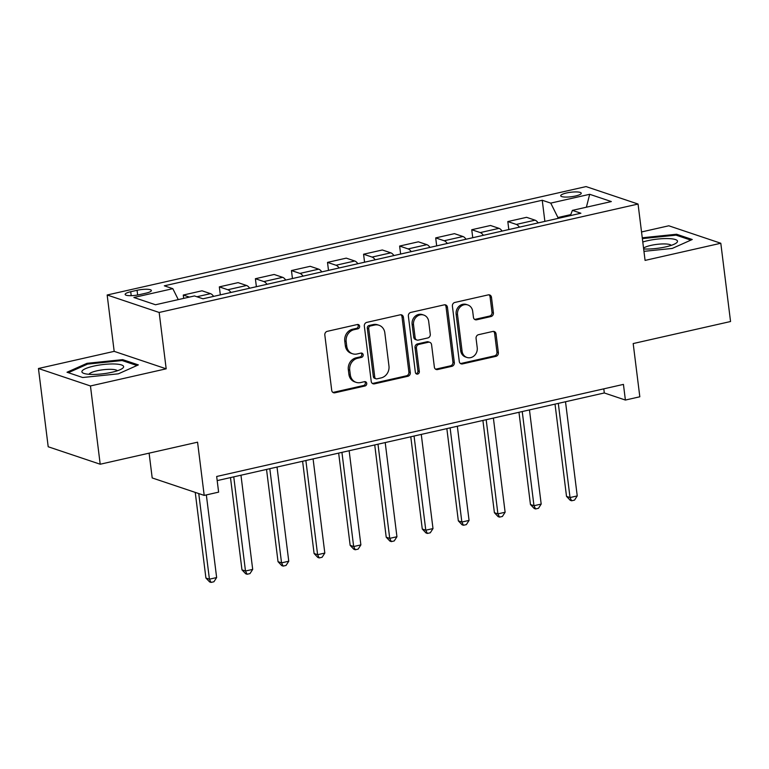 <?xml version="1.0" encoding="UTF-8"?>
<svg xmlns="http://www.w3.org/2000/svg" width="769" height="769" viewBox="0 0 769 769"><rect width="100%" height="100%" fill="white"/><g stroke="black" fill="none" stroke-linecap="round" stroke-linejoin="round"><path stroke-width="1.15" d="M359.613 326.219A2.22 1.971 108.6 0 0 357.364 324.518L327.277 331.333A3.172 2.816 108.6 0 0 324.826 335.044L331.718 390.354A3.172 2.816 108.6 0 0 334.938 392.786L365.025 385.98A2.22 1.971 108.6 0 0 365.458 381.722A2.22 1.971 108.6 0 0 364.487 381.674L360.594 382.558A10.151 9.026 108.6 0 1 356.134 382.347A10.151 9.026 108.6 0 1 350.308 374.772L349.732 370.168A10.151 9.026 108.6 0 1 357.566 358.277L361.459 357.402A2.22 1.971 108.6 0 0 361.901 353.144A2.22 1.971 108.6 0 0 360.93 353.096L357.027 353.98A10.151 9.026 108.6 0 1 352.577 353.769A10.151 9.026 108.6 0 1 346.742 346.194L346.175 341.59A10.151 9.026 108.6 0 1 354.009 329.699L357.902 328.824A2.22 1.971 108.6 0 0 359.613 326.219M352.577 353.769L351.173 353.298A10.151 9.026 108.6 0 1 345.339 345.723L344.762 341.119A10.151 9.026 108.6 0 1 352.606 329.228L356.499 328.344A2.22 1.971 108.6 0 0 357.585 324.48M332.871 392.382A3.172 2.816 108.6 0 0 333.525 392.315L363.612 385.5A2.22 1.971 108.6 0 0 364.708 381.635M356.134 382.347L354.73 381.876A10.151 9.026 108.6 0 1 348.895 374.301L348.328 369.697A10.151 9.026 108.6 0 1 356.162 357.806L360.055 356.922A2.22 1.971 108.6 0 0 361.142 353.058M566.484 192.99A10.343 2.259 -7.1 0 0 560.716 195.778A10.343 2.259 -7.1 0 0 575.481 196.008A10.343 2.259 -7.1 0 0 581.249 193.221A10.343 2.259 -7.1 0 0 566.484 192.99M490.958 316.549A3.172 2.816 108.6 0 0 493.41 312.839L491.478 297.315A3.172 2.816 108.6 0 0 488.257 294.883L454.844 302.448A3.172 2.816 108.6 0 0 452.403 306.168L459.285 361.478A3.172 2.816 108.6 0 0 462.505 363.91L495.918 356.345A3.172 2.816 108.6 0 0 498.37 352.625L496.034 333.881A3.172 2.816 108.6 0 0 492.814 331.449L478.52 334.688A3.172 2.816 108.6 0 0 476.069 338.408L477.222 347.703A8.488 7.546 108.6 0 1 466.946 357.46A8.488 7.546 108.6 0 1 462.073 351.125L457.536 314.713A8.488 7.546 108.6 0 1 467.821 304.957A8.488 7.546 108.6 0 1 472.685 311.282L473.444 317.357A3.172 2.816 108.6 0 0 476.655 319.789L490.958 316.549L489.555 316.078A3.172 2.816 108.6 0 0 492.006 312.358L490.074 296.844A3.172 2.816 108.6 0 0 488.921 294.815M90.454 385.961L166.181 368.812L114.177 351.356L38.45 368.495L90.454 385.961L100.201 464.226L197.566 442.185L204.198 495.399L218.617 492.141L216.675 476.482L623.438 384.394L625.389 400.053L639.818 396.785L633.185 343.56L730.55 321.519L720.803 243.254L668.799 225.788L641.529 231.959M166.181 368.812L159.164 312.464L638.059 204.045L645.076 260.403L720.803 243.254M403.408 317.251A3.172 2.816 108.6 0 0 400.197 314.819L366.784 322.384A3.172 2.816 108.6 0 0 364.333 326.104L371.225 381.414A3.172 2.816 108.6 0 0 374.436 383.846L407.849 376.281A3.172 2.816 108.6 0 0 410.3 372.561L403.408 317.251L402.004 316.78A3.172 2.816 108.6 0 0 400.851 314.761M410.819 312.416L444.232 304.851A3.172 2.816 108.6 0 1 447.443 307.283L454.335 362.593A3.172 2.816 108.6 0 1 451.884 366.313L437.58 369.553A3.172 2.816 108.6 0 1 434.37 367.121L431.572 344.685A3.172 2.816 108.6 0 0 428.362 342.253L418.874 344.397A3.172 2.816 108.6 0 0 416.423 348.117L419.336 371.465A2.22 1.971 108.6 0 1 415.366 372.369L408.368 316.136A3.172 2.816 108.6 0 1 410.819 312.416M100.201 464.226L48.197 446.76L38.45 368.495M139.429 294.652L145.783 293.21A10.026 2.182 -7.1 0 0 151.368 290.509A10.026 2.182 -7.1 0 0 137.065 290.288L130.72 291.72A10.026 2.182 -7.1 0 0 125.136 294.421A10.026 2.182 -7.1 0 0 139.429 294.652M159.164 312.464L107.16 294.998L586.055 186.588L638.059 204.045M544.875 221.395L542.241 200.257L164.326 285.818L172.823 288.673L133.883 297.488L155.521 304.755L194.47 295.94L202.978 298.795L580.893 213.234L572.386 210.379L570.387 215.618M542.241 200.257L550.748 203.112L589.688 194.297L611.336 201.565L572.386 210.379M149.109 453.152L152.195 477.943L204.198 495.399M114.177 351.356L107.16 294.998M217.185 480.606L604.309 392.969L625.389 400.053M570.771 214.618L557.929 217.521L558.034 218.406M603.79 388.845L604.309 392.969M172.823 288.673L178.273 299.602M183.685 298.382L183.272 295.046L189.366 297.094M213.619 296.382A12.929 5.22 77.2 0 0 210.523 293.652L202.016 290.797L183.272 295.046M220.328 294.863L219.328 286.875L227.835 289.74A12.929 5.22 77.2 0 1 230.931 292.46M249.685 288.221A12.929 5.22 77.2 0 0 246.58 285.491L238.082 282.636L219.328 286.875M256.385 286.702L255.395 278.714L263.892 281.569A12.929 5.22 77.2 0 1 266.987 284.299M285.741 280.06A12.929 5.22 77.2 0 0 282.646 277.33L274.139 274.475L255.395 278.714M292.451 278.541L291.451 270.553L299.958 273.408A12.929 5.22 77.2 0 1 303.053 276.138M321.807 271.89A12.929 5.22 77.2 0 0 318.702 269.16L310.205 266.305L291.451 270.553M328.507 270.371L327.507 262.392L336.015 265.247A12.929 5.22 77.2 0 1 339.11 267.977M357.864 263.729A12.929 5.22 77.2 0 0 354.769 260.999L346.261 258.144L327.507 262.392M364.564 262.21L363.574 254.222L372.081 257.077A12.929 5.22 77.2 0 1 375.176 259.807M393.92 255.568A12.929 5.22 77.2 0 0 390.825 252.838L382.328 249.983L363.574 254.222M400.63 254.049L399.63 246.061L408.137 248.916A12.929 5.22 77.2 0 1 411.232 251.646M429.986 247.397A12.929 5.22 77.2 0 0 426.891 244.667L418.384 241.812L399.63 246.061M436.686 245.878L435.696 237.9L444.203 240.755A12.929 5.22 77.2 0 1 447.298 243.485M466.043 239.236A12.929 5.22 77.2 0 0 462.948 236.506L454.45 233.651L435.696 237.9M472.752 237.717L471.753 229.729L480.26 232.584A12.929 5.22 77.2 0 1 483.355 235.314M502.109 231.075A12.929 5.22 77.2 0 0 499.014 228.345L490.507 225.49L471.753 229.729M508.809 229.556L507.819 221.568L516.316 224.423A12.929 5.22 77.2 0 1 519.421 227.153M538.165 222.904A12.929 5.22 77.2 0 0 535.07 220.174L526.573 217.319L507.819 221.568M557.929 217.521L550.748 203.112M589.688 194.297L586.382 207.217M118.339 373.83L138.343 364.9L122.684 359.642L87.012 363.314L67.009 372.244L82.668 377.512L118.339 373.83M643.941 251.348L672.241 248.435L692.244 239.505L676.585 234.247L642.259 237.775M87.137 364.304L87.012 363.314M122.829 360.776L122.684 359.642M676.72 235.381L676.585 234.247M372.379 383.443A3.172 2.816 108.6 0 0 373.032 383.375L406.445 375.81A3.172 2.816 108.6 0 0 408.897 372.09L402.004 316.78M370.427 325.979A2.22 1.971 108.6 0 0 368.716 328.584L374.763 377.137A2.22 1.971 108.6 0 0 377.012 378.838L381.126 377.906A10.151 9.026 108.6 0 0 388.96 366.025L384.827 332.833A10.151 9.026 108.6 0 0 378.992 325.258A10.151 9.026 108.6 0 0 374.541 325.056L370.427 325.979L369.024 325.508A2.22 1.971 108.6 0 0 367.313 328.113L368.716 328.584M376.041 378.79L374.638 378.319A2.22 1.971 108.6 0 1 373.359 376.666L367.313 328.113M378.992 325.258L377.589 324.787A10.151 9.026 108.6 0 0 373.128 324.585L374.541 325.056M369.024 325.508L373.128 324.585M435.523 369.139A3.172 2.816 108.6 0 0 436.177 369.072L450.48 365.842A3.172 2.816 108.6 0 0 452.931 362.122L446.039 306.812A3.172 2.816 108.6 0 0 444.886 304.784M429.756 342.32L428.352 341.849A3.172 2.816 108.6 0 0 426.958 341.782L417.471 343.926A3.172 2.816 108.6 0 0 415.02 347.646L417.932 370.994L419.336 371.465M415.991 373.628A2.22 1.971 108.6 0 0 417.932 370.994M428.679 321.404A8.488 7.546 108.6 0 0 423.806 315.079A8.488 7.546 108.6 0 0 413.53 324.835L415.125 337.668A3.172 2.816 108.6 0 0 418.336 340.1L427.824 337.947A3.172 2.816 108.6 0 0 430.275 334.236L428.679 321.404M423.806 315.079L422.392 314.608A8.488 7.546 108.6 0 0 412.117 324.364L413.53 324.835M416.942 340.033L415.539 339.562A3.172 2.816 108.6 0 1 413.722 337.197L412.117 324.364M474.598 319.375A3.172 2.816 108.6 0 0 475.252 319.318L489.555 316.078M467.821 304.957L466.408 304.486A8.488 7.546 108.6 0 0 456.132 314.242L457.536 314.713M466.946 357.46L465.543 356.989A8.488 7.546 108.6 0 1 460.669 350.654L456.132 314.242M460.439 363.497A3.172 2.816 108.6 0 0 461.092 363.439L494.515 355.874A3.172 2.816 108.6 0 0 496.957 352.154L494.621 333.41A3.172 2.816 108.6 0 0 493.467 331.391M195.239 492.4L205.909 578.009L209.418 579.192L216.637 577.557L206.342 494.919M198.758 493.573L209.418 579.192L211.033 582.412L209.629 581.941L205.909 578.009M216.637 577.557L213.926 581.758L211.033 582.412M230.479 477.597L241.966 569.848L245.484 571.021L252.693 569.396L240.966 475.223M233.757 476.857L245.484 571.021L247.099 574.251L245.696 573.78L241.966 569.848M252.693 569.396L249.983 573.597L247.099 574.251M266.535 469.436L278.032 561.678L281.541 562.86L288.76 561.226L277.023 467.062M269.813 468.696L281.541 562.86L283.155 566.09L281.752 565.619L278.032 561.678M288.76 561.226L286.049 565.436L283.155 566.09M302.602 461.275L314.088 553.517L317.607 554.699L324.816 553.065L313.089 458.901M305.879 460.535L317.607 554.699L319.222 557.919L317.818 557.448L314.088 553.517M324.816 553.065L322.105 557.275L319.222 557.919M338.658 453.114L350.155 545.356L353.663 546.538L360.872 544.904L349.145 450.74M341.936 452.364L353.663 546.538L355.278 549.758L353.875 549.287L350.155 545.356M360.872 544.904L358.162 549.104L355.278 549.758M114.427 363.987A21.013 4.585 -7.1 0 0 89.3 367.265A21.013 4.585 -7.1 0 0 83.754 373.359A21.013 4.585 -7.1 0 0 91.088 374.407A21.013 4.585 -7.1 0 0 122.204 368.572A21.013 4.585 -7.1 0 0 114.427 363.987M117.349 370.773A14.39 3.134 -7.1 0 0 111.207 369.341A14.39 3.134 -7.1 0 0 88.993 374.301M68.335 372.696L87.579 364.102L122.136 360.546L136.959 365.525M643.643 248.954A21.013 4.585 -7.1 0 0 665.791 246.868A21.013 4.585 -7.1 0 0 676.095 243.167A21.013 4.585 -7.1 0 0 670.779 238.726A21.013 4.585 -7.1 0 0 647.517 240.735A21.013 4.585 -7.1 0 0 642.778 241.995M671.241 245.378A14.39 3.134 -7.1 0 0 650.862 245.407A14.39 3.134 -7.1 0 0 643.547 248.127M642.355 238.621L676.038 235.151L690.86 240.12M374.724 444.943L386.211 537.195L389.729 538.367L396.939 536.733L385.211 442.569M377.992 444.203L389.729 538.367L391.344 541.597L389.941 541.126L386.211 537.195M396.939 536.733L394.228 540.943L391.344 541.597M410.781 436.782L422.277 529.024L425.786 530.206L432.995 528.572L421.268 434.408M414.058 436.042L425.786 530.206L427.401 533.436L425.997 532.955L422.277 529.024M432.995 528.572L430.284 532.782L427.401 533.436M446.847 428.621L458.334 520.863L461.852 522.045L469.061 520.411L457.334 426.247M450.115 427.872L461.852 522.045L463.467 525.265L462.063 524.794L458.334 520.863M469.061 520.411L466.35 524.612L463.467 525.265M482.903 420.451L494.4 512.702L497.908 513.875L505.118 512.25L493.39 418.076M486.181 419.711L497.908 513.875L499.523 517.104L498.12 516.633L494.4 512.702M505.118 512.25L502.407 516.451L499.523 517.104M518.969 412.29L530.456 504.531L533.974 505.714L541.184 504.079L529.457 409.915M522.238 411.55L533.974 505.714L535.589 508.943L534.186 508.472L530.456 504.531M541.184 504.079L538.473 508.29L535.589 508.943M555.026 404.129L566.513 496.37L570.031 497.553L577.24 495.918L565.513 401.754M558.304 403.389L570.031 497.553L571.646 500.773L570.242 500.302L566.513 496.37M577.24 495.918L574.53 500.119L571.646 500.773M210.523 293.652L196.874 296.747M246.58 285.491L227.835 289.74M282.646 277.33L263.892 281.569M318.702 269.16L299.958 273.408M354.769 260.999L336.015 265.247M390.825 252.838L372.081 257.077M426.891 244.667L408.137 248.916M462.948 236.506L444.203 240.755M499.014 228.345L480.26 232.584M535.07 220.174L516.316 224.423M131.211 295.671L130.72 291.72M137.651 295.008L137.065 290.288M352.606 329.228L354.009 329.699M344.762 341.119L346.175 341.59M345.339 345.723L346.742 346.194M360.055 356.922L361.459 357.402M356.162 357.806L357.566 358.277M348.328 369.697L349.732 370.168M348.895 374.301L350.308 374.772M363.612 385.5L365.025 385.98M333.525 392.315L334.938 392.786M356.499 328.344L357.902 328.824M408.897 372.09L410.3 372.561M406.445 375.81L407.849 376.281M373.032 383.375L374.436 383.846M373.359 376.666L374.763 377.137M446.039 306.812L447.443 307.283M452.931 362.122L454.335 362.593M450.48 365.842L451.884 366.313M436.177 369.072L437.58 369.553M426.958 341.782L428.362 342.253M417.471 343.926L418.874 344.397M415.02 347.646L416.423 348.117M413.722 337.197L415.125 337.668M475.252 319.318L476.655 319.789M460.669 350.654L462.073 351.125M494.621 333.41L496.034 333.881M496.957 352.154L498.37 352.625M494.515 355.874L495.918 356.345M461.092 363.439L462.505 363.91M490.074 296.844L491.478 297.315M492.006 312.358L493.41 312.839"/></g></svg>
